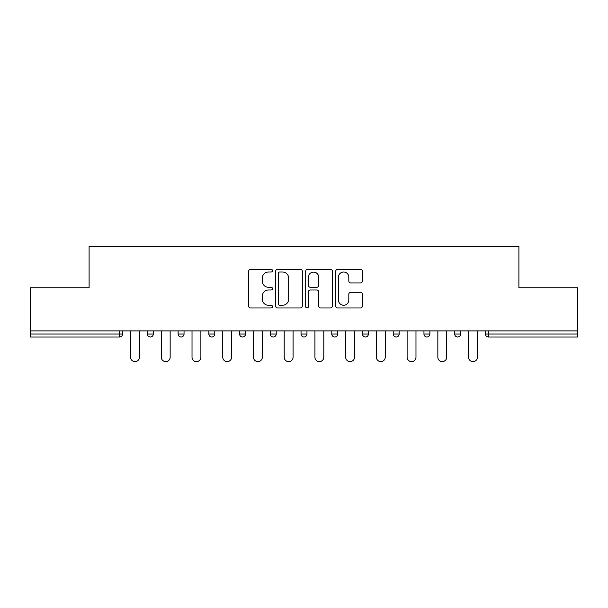 <?xml version="1.0" encoding="UTF-8"?>
<svg xmlns="http://www.w3.org/2000/svg" width="608" height="608" viewBox="0 0 608 608"><rect width="100%" height="100%" fill="white"/><g stroke="black" fill="none" stroke-linecap="round" stroke-linejoin="round"><path stroke-width="0.91" d="M272.483 270.651A1.353 1.353 0 0 0 271.13 269.298L250.587 269.298A1.93 1.93 0 0 0 248.657 271.236L248.657 306.037A1.93 1.93 0 0 0 250.587 307.967L271.13 307.967A1.353 1.353 0 0 0 272.483 306.614A1.353 1.353 0 0 0 271.13 305.262L268.47 305.262A6.186 6.186 0 0 1 262.284 299.075L262.284 296.18A6.186 6.186 0 0 1 268.47 289.986L271.13 289.986A1.353 1.353 0 0 0 272.483 288.633A1.353 1.353 0 0 0 271.13 287.28L268.47 287.28A6.186 6.186 0 0 1 262.284 281.094L262.284 278.198A6.186 6.186 0 0 1 268.47 272.012L271.13 272.012A1.353 1.353 0 0 0 272.483 270.651M360.506 282.933A1.93 1.93 0 0 0 362.436 281.002L362.436 271.236A1.93 1.93 0 0 0 360.506 269.298L337.691 269.298A1.93 1.93 0 0 0 335.76 271.236L335.76 306.037A1.93 1.93 0 0 0 337.691 307.967L360.506 307.967A1.93 1.93 0 0 0 362.436 306.037L362.436 294.242A1.93 1.93 0 0 0 360.506 292.311L350.74 292.311A1.93 1.93 0 0 0 348.81 294.242L348.81 300.094A5.176 5.176 0 0 1 343.634 305.262A5.176 5.176 0 0 1 338.466 300.094L338.466 277.18A5.176 5.176 0 0 1 343.634 272.012A5.176 5.176 0 0 1 348.81 277.18L348.81 281.002A1.93 1.93 0 0 0 350.74 282.933L360.506 282.933M30.4 330.889L30.4 287.751L89.102 287.751L89.102 246.384L518.898 246.384L518.898 287.751L577.6 287.751L577.6 330.889L30.4 330.889L30.4 334.035L119.632 334.035L119.632 330.889M302.305 271.236A1.93 1.93 0 0 0 300.375 269.298L277.56 269.298A1.93 1.93 0 0 0 275.629 271.236L275.629 306.037A1.93 1.93 0 0 0 277.56 307.967L300.375 307.967A1.93 1.93 0 0 0 302.305 306.037L302.305 271.236M307.625 269.298L330.44 269.298A1.93 1.93 0 0 1 332.371 271.236L332.371 306.037A1.93 1.93 0 0 1 330.44 307.967L320.674 307.967A1.93 1.93 0 0 1 318.744 306.037L318.744 291.924A1.93 1.93 0 0 0 316.806 289.986L310.331 289.986A1.93 1.93 0 0 0 308.4 291.924L308.4 306.614A1.353 1.353 0 0 1 307.048 307.967A1.353 1.353 0 0 1 305.695 306.614L305.695 271.236A1.93 1.93 0 0 1 307.625 269.298M119.632 336.992A2.956 2.956 0 0 0 122.588 334.035L119.632 334.035L119.632 336.992A2.956 2.956 0 0 0 122.588 334.035L122.588 330.889L122.588 334.035A2.956 2.956 0 0 1 119.632 336.992L30.4 336.992L30.4 334.035M577.6 330.889L577.6 336.992L488.368 336.992A2.956 2.956 0 0 1 485.412 334.035L485.412 330.889L485.412 334.035L577.6 334.035M147.402 330.889L147.402 334.035L147.402 330.889M150.358 336.992A2.956 2.956 0 0 1 147.402 334.035A2.956 2.956 0 0 0 150.358 336.992A2.956 2.956 0 0 0 153.315 334.035L153.315 330.889L153.315 334.035A2.956 2.956 0 0 1 150.358 336.992A2.956 2.956 0 0 1 147.402 334.035L153.315 334.035A2.956 2.956 0 0 1 150.358 336.992M178.129 330.889L178.129 334.035L178.129 330.889M184.042 330.889L184.042 334.035L184.042 330.889M208.863 330.889L208.863 334.035L208.863 330.889M214.768 330.889L214.768 334.035A2.956 2.956 0 0 1 211.812 336.992A2.956 2.956 0 0 1 208.863 334.035A2.956 2.956 0 0 0 211.812 336.992A2.956 2.956 0 0 0 214.768 334.035A2.956 2.956 0 0 1 211.812 336.992A2.956 2.956 0 0 1 208.863 334.035L214.768 334.035M239.59 334.035A2.956 2.956 0 0 0 242.546 336.992A2.956 2.956 0 0 0 245.495 334.035A2.956 2.956 0 0 1 242.546 336.992A2.956 2.956 0 0 0 245.495 334.035L245.495 330.889L245.495 334.035L239.59 334.035A2.956 2.956 0 0 0 242.546 336.992A2.956 2.956 0 0 1 239.59 334.035L239.59 330.889M270.317 330.889L270.317 334.035L270.317 330.889M276.23 330.889L276.23 334.035L276.23 330.889M306.956 330.889L306.956 334.035L301.044 334.035A2.956 2.956 0 0 0 304 336.992A2.956 2.956 0 0 1 301.044 334.035L301.044 330.889M331.77 330.889L331.77 334.035L331.77 330.889M337.683 330.889L337.683 334.035L337.683 330.889M362.505 330.889L362.505 334.035L362.505 330.889M368.41 330.889L368.41 334.035L368.41 330.889M393.232 330.889L393.232 334.035L393.232 330.889M399.137 330.889L399.137 334.035A2.956 2.956 0 0 1 396.188 336.992A2.956 2.956 0 0 1 393.232 334.035A2.956 2.956 0 0 0 396.188 336.992A2.956 2.956 0 0 1 393.232 334.035L399.137 334.035A2.956 2.956 0 0 1 396.188 336.992M423.958 330.889L423.958 334.035L423.958 330.889M429.871 330.889L429.871 334.035L429.871 330.889M454.685 330.889L454.685 334.035L454.685 330.889M460.598 330.889L460.598 334.035A2.956 2.956 0 0 1 457.642 336.992A2.956 2.956 0 0 1 454.685 334.035L460.598 334.035A2.956 2.956 0 0 1 457.642 336.992A2.956 2.956 0 0 0 460.598 334.035M181.085 336.992A2.956 2.956 0 0 1 178.129 334.035A2.956 2.956 0 0 0 181.085 336.992A2.956 2.956 0 0 0 184.042 334.035A2.956 2.956 0 0 1 181.085 336.992A2.956 2.956 0 0 1 178.129 334.035L184.042 334.035A2.956 2.956 0 0 1 181.085 336.992M273.273 336.992A2.956 2.956 0 0 1 270.317 334.035A2.956 2.956 0 0 0 273.273 336.992A2.956 2.956 0 0 0 276.23 334.035A2.956 2.956 0 0 1 273.273 336.992A2.956 2.956 0 0 1 270.317 334.035L276.23 334.035A2.956 2.956 0 0 1 273.273 336.992M304 336.992A2.956 2.956 0 0 0 306.956 334.035A2.956 2.956 0 0 1 304 336.992A2.956 2.956 0 0 1 301.044 334.035M334.727 336.992A2.956 2.956 0 0 1 331.77 334.035A2.956 2.956 0 0 0 334.727 336.992A2.956 2.956 0 0 0 337.683 334.035A2.956 2.956 0 0 1 334.727 336.992A2.956 2.956 0 0 1 331.77 334.035L337.683 334.035A2.956 2.956 0 0 1 334.727 336.992M365.454 336.992A2.956 2.956 0 0 1 362.505 334.035L368.41 334.035A2.956 2.956 0 0 1 365.454 336.992A2.956 2.956 0 0 0 368.41 334.035M426.915 336.992A2.956 2.956 0 0 1 423.958 334.035A2.956 2.956 0 0 0 426.915 336.992A2.956 2.956 0 0 0 429.871 334.035A2.956 2.956 0 0 1 426.915 336.992A2.956 2.956 0 0 1 423.958 334.035L429.871 334.035A2.956 2.956 0 0 1 426.915 336.992M279.688 272.012A1.353 1.353 0 0 0 278.335 273.364L278.335 303.909A1.353 1.353 0 0 0 279.688 305.262L282.492 305.262A6.186 6.186 0 0 0 288.678 299.075L288.678 278.198A6.186 6.186 0 0 0 282.492 272.012L279.688 272.012M318.744 277.278A5.176 5.176 0 0 0 313.568 272.103A5.176 5.176 0 0 0 308.4 277.278L308.4 285.35A1.93 1.93 0 0 0 310.331 287.28L316.806 287.28A1.93 1.93 0 0 0 318.744 285.35L318.744 277.278M130.56 357.185L130.56 330.889L130.56 357.185A4.431 4.431 0 0 0 134.991 361.616A4.431 4.431 0 0 0 139.43 357.185L139.43 330.889M161.287 357.185L161.287 330.889L161.287 357.185A4.431 4.431 0 0 0 165.726 361.616A4.431 4.431 0 0 0 170.156 357.185L170.156 330.889M192.022 357.185L192.022 330.889L192.022 357.185A4.431 4.431 0 0 0 196.452 361.616A4.431 4.431 0 0 0 200.883 357.185L200.883 330.889M222.748 357.185L222.748 330.889L222.748 357.185A4.431 4.431 0 0 0 227.179 361.616A4.431 4.431 0 0 0 231.61 357.185L231.61 330.889M253.475 357.185L253.475 330.889L253.475 357.185A4.431 4.431 0 0 0 257.906 361.616A4.431 4.431 0 0 0 262.337 357.185L262.337 330.889M284.202 357.185L284.202 330.889L284.202 357.185A4.431 4.431 0 0 0 288.633 361.616A4.431 4.431 0 0 0 293.071 357.185L293.071 330.889M314.929 357.185L314.929 330.889L314.929 357.185A4.431 4.431 0 0 0 319.367 361.616A4.431 4.431 0 0 0 323.798 357.185L323.798 330.889M345.663 357.185L345.663 330.889L345.663 357.185A4.431 4.431 0 0 0 350.094 361.616A4.431 4.431 0 0 0 354.525 357.185L354.525 330.889M376.39 357.185L376.39 330.889L376.39 357.185A4.431 4.431 0 0 0 380.821 361.616A4.431 4.431 0 0 0 385.252 357.185L385.252 330.889M407.117 357.185L407.117 330.889L407.117 357.185A4.431 4.431 0 0 0 411.548 361.616A4.431 4.431 0 0 0 415.978 357.185L415.978 330.889M437.844 357.185L437.844 330.889L437.844 357.185A4.431 4.431 0 0 0 442.274 361.616A4.431 4.431 0 0 0 446.713 357.185L446.713 330.889M468.57 357.185L468.57 330.889L468.57 357.185A4.431 4.431 0 0 0 473.009 361.616A4.431 4.431 0 0 0 477.44 357.185L477.44 330.889M488.368 330.889L488.368 336.992"/></g></svg>

